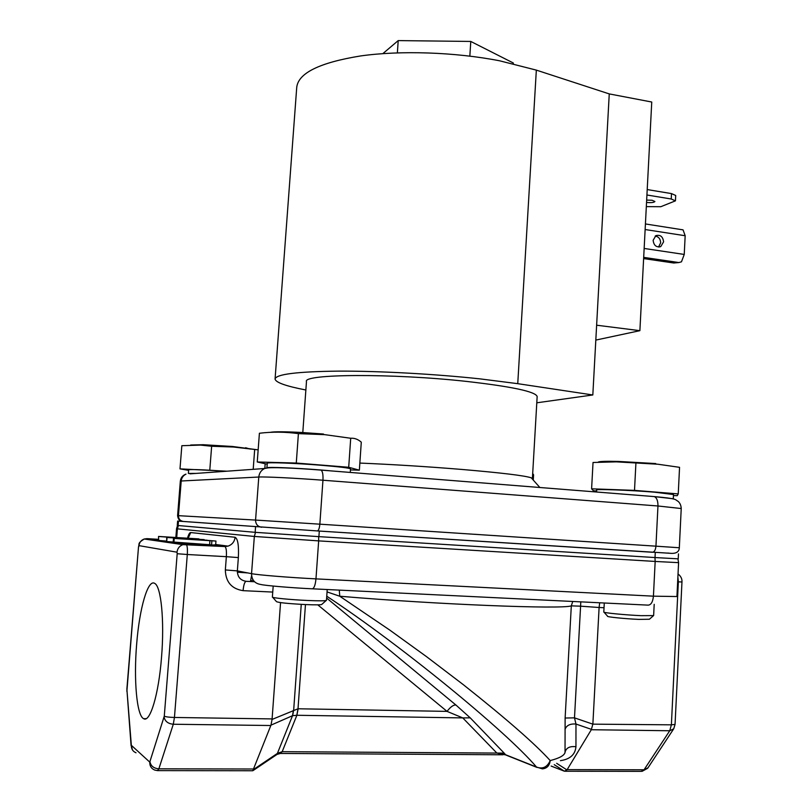 <?xml version="1.0" encoding="UTF-8"?>
<svg xmlns="http://www.w3.org/2000/svg" width="812" height="812" viewBox="0 0 812 812"><rect width="100%" height="100%" fill="white"/><g stroke="black" fill="none" stroke-linecap="round" stroke-linejoin="round"><path stroke-width="1.22" d="M136.66 644.129C133.635 679.451 136.69 715.646 143.643 718.691C150.037 723.025 158.726 694.29 161.527 657.294C164.582 620.774 161.111 586.355 154.727 583.412C147.916 578.672 139.431 608.35 136.66 644.129M653.396 615.729L649.407 619.241L638.821 619.394C625.169 618.825 605.985 616.876 607.599 616.237L604.057 612.228M604.28 603.001L603.803 612.035C602.839 612.786 625.199 614.978 641.033 615.669L653.63 615.597L654.198 604.321M326.16 600.525L321.826 604.361C321.633 604.94 316.233 605.011 305.637 604.585C287.864 603.631 278.14 602.636 276.445 601.601L272.71 597.297M273.187 586.061L272.375 597.053C271.563 597.865 290.432 599.723 307.21 600.464C319.248 600.971 325.663 600.931 326.465 600.352L327.226 589.532M305.87 389.993C285.956 386.147 275.694 382.493 275.065 379.031C275.958 374.23 297.07 371.602 338.391 371.125C378.849 370.942 434.369 373.967 479.983 378.869L517.751 383.67L592.821 394.967L609.254 93.908L536.336 70.116L499.583 60.788C455.106 52.12 400.641 50.283 360.579 55.947C319.613 62.605 298.329 73.07 296.735 87.331L275.085 378.859M537.148 396.662L537.158 396.54C535.707 391.658 512.199 386.624 466.636 381.427C392.094 373.185 302.186 373.906 306.469 381.62L302.795 432.532M359.848 463.073C392.663 464.454 426.432 466.555 461.145 469.387C501.177 472.787 524.552 475.609 531.281 477.821L532.195 478.867M658.552 247.021L660.653 242.798C660.44 238.89 658.623 236.647 655.172 236.089M653.132 240.281C653.792 245.498 656.329 247.589 660.755 246.564L663.587 241.864C662.917 236.617 660.349 234.536 655.903 235.622L653.132 240.281M646.545 202.421C651.163 202.888 653.954 202.584 654.919 201.498L652.097 200.27L646.656 200.087M350.51 468.92L350.51 468.889C349.464 468.027 339.72 466.819 321.278 465.276C295.385 463.144 266.123 462.079 267.27 463.256L266.935 467.753M267.107 467.722C268.63 466.87 296.603 468.027 320.943 469.996L329.794 470.747L320.862 470.036M226.071 471.264C203.558 469.722 191.094 469.224 188.658 469.783L188.374 473.447M188.465 473.437L196.271 473.396M320.618 470.016L321.075 470.107C322.597 471.285 323.227 474.655 322.953 480.227L657.964 505.988C658.014 500.882 656.796 497.756 654.33 496.599L673.29 498.771L673.493 494.538L654.33 492.163C629.858 490.143 595.206 488.875 596.668 490.001L596.566 492.011M333.894 471.133L641.439 495.574M323.501 434.034L302.703 432.532C285.042 431.588 274.212 431.527 270.213 432.339M257.252 461.977L259.404 433.253C272.223 431.69 285.235 431.822 298.41 433.628L324.83 434.664L350.713 438.257C354.479 437.962 358.001 439.272 361.289 442.175L359.361 470.178L348.703 467.276L296.278 463.043L257.252 461.977L267.199 464.18M258.114 449.858L232.496 446.478L203.193 444.712L190.678 445.027M227.025 471.193L179.99 468.879L181.837 445.707L200.493 445.088L211.648 446.255L233.348 447.016L258.155 449.858M655.771 463.571L618.45 461.429C605.793 461.135 599.043 461.368 598.19 462.129M591.603 488.814L593.034 462.485L616.359 461.855L657.923 464.231L679.553 467.326L678.243 493.909L634.507 490.377L591.603 488.814L593.41 490.752L596.617 491.006M677.655 581.808L678.355 581.849L671.382 724.832L592.841 724.152L574.49 717.849L565.122 718.031L571.313 605.864C562.168 609.406 437.8 604.585 339.771 596.231L339.284 590.121M382.858 53.622L398.205 40.6L470.777 41.442L513.336 63.011L513.296 63.722M592.821 394.967L536.793 402.803M596.627 325.206L639.886 330.667L651.752 102.028L609.254 93.908M639.886 330.667L595.815 340.086M645.418 223.95L683.065 229.867L685.166 235.734L684.242 254.44L644.149 248.452M647.205 189.561L671.504 193.601L675.716 195.479L675.442 200.848L660.795 206.715L646.322 206.624M646.92 194.992L671.23 199.001L675.442 200.848M682.872 229.806L681.623 229.613M643.622 258.581L673.777 263.007L678.893 262.55L681.481 261.819L684.242 254.44M350.439 469.904L359.361 470.178M269.422 467.631L264.58 468.504C267.899 466.687 296.4 468.159 321.075 470.107L654.33 496.599C678.406 498.741 674.701 499.563 678.121 501.349C680.05 503.095 681.085 505.5 681.227 508.535L657.964 505.988L655.944 546.171L319.847 524.176L322.953 480.227C296.278 478.156 265.057 476.614 258.784 477.03L255.567 520.076L178.447 515.671L181.208 480.998L180.335 481.161C180.802 477.649 182.68 475.304 185.999 474.127C183.177 475.548 181.573 477.842 181.208 480.998L258.784 477.03C259.221 473.102 261.149 470.26 264.58 468.504L190.008 473.843M179.99 468.879L188.617 470.341M673.442 495.543L677.238 495.685L678.243 493.909M180.335 481.161L177.595 515.63L178.447 515.671C178.518 518.99 180.162 520.918 183.4 521.456L317.33 530.926L652.422 552.261C654.381 552.018 655.548 549.988 655.944 546.171L679.319 547.755L681.227 508.535M348.703 467.276L350.713 438.257M298.41 433.628L296.278 463.043M265.169 463.733L264.824 468.402M253.192 469.326L254.653 449.838M211.648 446.255L209.811 469.864M532.692 473.467L533.575 474.847L533.271 480.075M635.897 463.469L634.507 490.377M255.557 526.866L255.151 532.327L177.27 525.435L177.615 521.071L319.299 531.068L671.808 553.388M655.274 552.454L655.02 557.55L678.233 558.839L678.477 553.875M655.02 557.55L318.903 536.641L319.299 531.068M255.151 532.327L318.903 536.641M213.363 544.953L215.657 544.801L215.951 541.046L211.891 540.802L211.577 544.852L224.802 546.486L228.01 546.121C232.171 544.659 234.536 541.706 235.104 537.27C237.865 538.803 238.941 545.573 238.363 557.59L237.348 570.897L251.547 573.658L254.339 536.448L255.496 532.357M158.543 536.438L158.655 540.396L158.543 536.438L198.94 538.904L183.268 538.356M166.419 541.076L160.898 540.63L166.389 541.421M204.198 539.615L166.704 537.503L204.198 539.615M207.161 540.345L215.951 541.046M211.577 544.852L166.714 541.553L166.704 537.503M572.734 601.469L571.313 605.864L580.59 606.178L580.783 601.854M599.692 602.778L599.104 607.498L580.59 606.178L574.49 717.849L575.972 724.04L575.952 746.736C569.801 746.015 566.157 747.862 565.03 752.277L565.122 718.031M564.969 752.968L565.03 752.277C564.513 755.404 559.569 758.164 550.211 760.58C549.562 765.665 546.953 768.416 542.396 768.862L536.509 767.056C542.67 769.35 547.237 767.188 550.211 760.58C535.128 743.944 506.15 718.63 463.297 684.658L426.523 656.654L389.709 630.041L339.771 596.231L327.053 591.918M592.892 723.665L599.104 607.498L604.026 607.731M157.843 770.608L252.796 770.75L270.975 725.146L272.061 719.442L280.556 602.616M195.103 538.681L162.522 536.681L195.103 538.772M158.969 536.519L183.279 538.254M158.655 540.396L160.898 540.63M211.891 540.802L174.215 538.437L207.172 540.224M209.922 540.559L209.608 544.588M174.215 538.437L173.9 542.497L186.181 544.294C187.267 545.431 187.643 548.831 187.298 554.505L226.355 556.677C226.67 551.054 226.213 547.684 225.005 546.557L186.009 544.233L182.883 544.649C179.432 545.989 177.473 548.506 177.006 552.19L177.189 553.723L187.298 554.505L174.448 717.463L272.081 718.914M592.841 724.152L591.309 729.724L669.738 730.759L671.382 724.832L675.056 724.395L681.968 581.96L678.355 581.849L677.888 577.129M250.857 581.554L252.948 579.727M173.189 542.091L168.713 541.756M173.484 538.346L173.169 542.386M565 729.43C566.471 725.38 570.125 723.583 575.972 724.04L591.481 729.379M270.975 725.146L292.513 715.707L296.806 715.27L298.014 708.774L272.061 719.442M253.212 770.476L276.344 754.876L277.389 753.424L292.513 715.707L293.416 710.175M292.635 715.676L293.68 710.064L301.252 604.361M675.056 724.395L673.737 728.79L669.738 730.759L644.048 769.786L567.162 769.634L591.309 729.724M167.028 537.574L166.714 541.553M575.952 746.736C575.211 754.612 570.034 759.25 560.432 760.661M567.162 769.634L564.472 771.238L551.155 766.071M326.749 596.211C400.509 644.819 506.089 731.247 536.509 767.056L505.643 754.764L504.15 753.11L496.883 753.069L462.779 717.909L470.239 717.859L455.948 705.039C453.472 704.755 450.508 706.866 447.036 711.383L298.014 708.774L305.454 604.575M505.643 754.764L496.883 753.069L282.18 751.679L280.546 753.506M505.866 755.028L537.016 767.441M296.806 715.27L462.779 717.909L447.036 711.383L317.776 604.849M505.226 754.805L498.923 753.891M298.156 708.774L296.877 715.27L282.18 751.679L277.531 753.313L253.78 769.329M277.531 753.313L276.709 754.663M470.777 41.442L469.843 56.109M397.372 52.861L398.205 40.6M517.751 383.67L536.336 70.116M645.134 229.532L685.166 235.734M643.693 257.374L678.893 262.55M671.504 193.601L671.23 199.001M261.606 527.252C257.668 526.592 255.658 524.197 255.567 520.076L319.847 524.176C319.42 528.348 318.588 530.601 317.33 530.926M178.122 525.537L178.467 521.142M654.949 557.539L655.172 561.447L678.588 562.655L677.929 558.849M175.869 537.26L176.549 528.734L177.402 528.845L178.356 525.557M176.732 537.311L177.402 528.845L254.339 536.448L318.659 540.883L318.7 536.62M312.447 588.812L648.108 605.133C651.062 604.95 652.838 601.966 653.427 596.17L315.969 578.875C315.32 585.229 314.061 588.538 312.173 588.801C292.685 587.929 264.204 585.523 260.753 584.467C254.765 583.544 251.69 579.951 251.547 573.658C257.729 574.967 289.072 577.525 315.969 578.875L318.659 540.883L655.172 561.447L653.427 596.17L676.934 596.536L678.588 562.655M187.562 538.011C188.648 534.255 189.693 532.439 190.718 532.56L235.104 537.27M237.348 570.897C237.48 576.956 240.443 580.428 246.239 581.321C244.716 581.605 243.661 584.711 243.072 590.659C231.582 588.852 225.675 581.95 225.34 569.933L237.348 570.897M238.363 557.59L226.355 556.677L225.34 569.933M188.222 538.051L190.718 532.56M254.521 581.737L246.239 581.321M237.337 572.176L247.589 572.886M158.32 539.31L146.992 538.64L158.238 540.254M146.272 539.3L146.992 538.64L144.211 539.006C141.146 540.173 139.4 542.386 138.974 545.634L177.006 552.19M272.741 592.07L243.072 590.659M250.431 581.534L251.588 575.657M177.189 553.723L164.278 716.143L149.753 762.103L131.341 745.304L126.966 690.342L138.517 546.862C139.694 543.431 137.198 543.512 144.211 539.006L182.883 544.649L225.005 546.557L228.01 546.121L215.687 544.497M138.639 546.892L138.974 545.634M164.278 716.143C165.8 716.874 169.19 717.321 174.448 717.463L173.291 724.243L270.812 725.522M126.845 691.276L126.976 689.358M455.948 705.039L326.627 598.048M504.15 753.11L470.239 717.859M565.152 771.238L641.196 771.359L648.006 767.776L673.442 729.237M164.105 717.148C165.039 721.381 168.104 723.746 173.291 724.243L158.858 768.822L253.882 769.005M131.341 745.304C131.25 748.928 132.803 751.415 136.02 752.785M149.987 761.849C150.859 766.061 153.813 768.385 158.858 768.822L157.447 770.608L154.737 770.07C151.316 768.629 149.662 765.98 149.753 762.103M126.966 690.342L131.087 745.67M132.407 749.862L131.209 744.746M566.949 769.928L556.677 763.321M554.241 764.671L564.421 771.217M282.119 751.679L280.069 753.384M146.16 718.65L143.643 718.691M660.755 246.564L659.405 246.98M302.703 432.532L300.288 433.628M319.431 433.689L320.344 434.308M203.193 444.712L200.493 445.088M618.45 461.429L616.359 461.855M654.198 463.439L656.187 464.088M537.158 396.54L532.398 478.572M531.281 477.821L539.848 487.494M350.51 468.889L350.266 472.432M667.961 553.043C675.361 554.19 679.147 552.424 679.319 547.755M177.595 515.63C178.051 518.909 179.269 520.644 181.238 520.847M245.61 447.737L250.248 449.097M176.549 528.724L177.534 525.476M187.968 538.041L188.414 537.179L187.897 538.031M678.04 573.962C680.892 576.205 682.202 578.875 681.968 581.96M247.833 572.937L237.337 572.196M126.865 689.195L138.517 546.862M642.038 771.359L647.692 768.253M502.811 754.784L280.861 753.455M277.044 754.409L280.343 753.455"/></g></svg>
